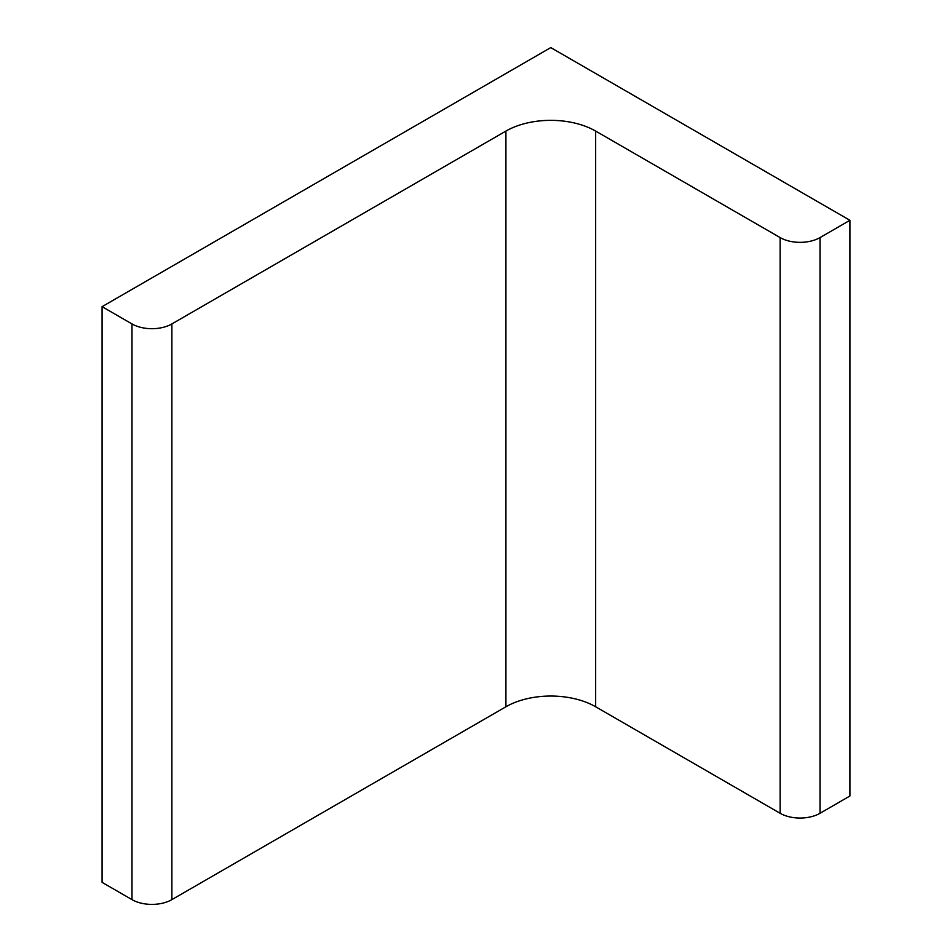 <?xml version="1.0" encoding="UTF-8"?>
<svg xmlns="http://www.w3.org/2000/svg" width="952" height="952" viewBox="0 0 952 952"><rect width="100%" height="100%" fill="white"/><g stroke="black" fill="none" stroke-linecap="round" stroke-linejoin="round"><path stroke-width="1.43" d="M550.78 47.6L849.922 220.305L820.017 237.583A28.203 16.279 0 0 1 780.128 237.583L595.654 131.078A63.463 36.64 0 0 0 505.917 131.078L171.872 323.93A28.203 16.279 0 0 1 131.983 323.93L102.078 306.663L550.78 47.6M102.078 306.663L102.078 882.361L131.983 899.628A28.203 16.279 0 0 0 171.872 899.628L505.917 706.777A63.463 36.64 0 0 1 595.654 706.777L780.128 813.282A28.203 16.279 0 0 0 820.017 813.282L849.922 796.003L849.922 220.305M131.983 899.628L131.983 323.93M171.872 899.628L171.872 323.93M505.917 706.777L505.917 131.078M595.654 706.777L595.654 131.078M780.128 813.282L780.128 237.583M820.017 813.282L820.017 237.583"/></g></svg>
